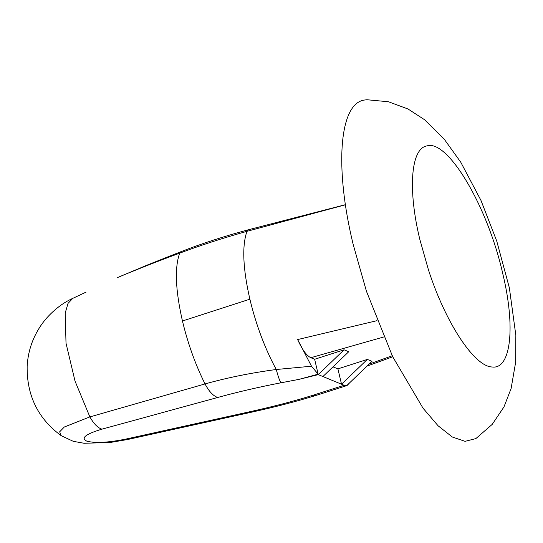 <?xml version="1.0" encoding="UTF-8"?>
<svg xmlns="http://www.w3.org/2000/svg" width="543" height="543" viewBox="0 0 543 543"><rect width="100%" height="100%" fill="white"/><g stroke="black" fill="none" stroke-linecap="round" stroke-linejoin="round"><path stroke-width="0.81" d="M475.872 438.588L465.093 441.337L452.326 437.013L438.099 425.793L423.004 408.153L392.718 356.751L366.423 291.224L353.099 244.153C334.4 167.02 339.294 103.665 364.238 100.068L366.946 99.736L388.483 101.758L408.044 109.014L424.49 119.677L444.249 139.212L460.695 162.092L480.955 200.381L496.764 241.14L509.375 287.899L515.85 335.398L515.626 362.351L511.106 388.53L503.945 406.958L492.182 424.409L475.872 438.588M280.962 382.795C258.76 387.091 237.685 391.978 217.729 397.462L101.935 429.167C97.828 427.918 93.803 423.832 89.873 416.909L205.023 383.942C227.239 377.69 250.981 372.878 276.265 369.505L311.506 366.213L318.157 374.175L298.752 379.421L280.962 382.795C279.699 380.969 278.138 376.543 276.265 369.505C264.95 348.586 256.153 325.142 249.875 299.186C242.884 268.459 241.913 245.843 246.963 231.332C222.63 238.146 200.204 245.416 179.692 253.153C157.748 261.251 136.992 269.403 117.41 277.602L148.612 264.495L181.83 251.341C202.057 243.495 223.92 236.395 247.411 230.022L246.963 231.332L345.45 204.765M217.729 397.462C213.351 396.098 209.116 391.591 205.023 383.942C195.405 364.563 187.878 343.583 182.448 320.994C175.43 290.125 174.513 267.509 179.692 253.153L181.824 251.341M247.411 230.022L345.436 204.677M369.07 364.149L392.229 355.746M383.704 336.993L310.84 357.708C306.578 355.685 302.179 349.638 297.645 339.565L377.012 320.662M101.935 429.167C85.448 434.128 80.445 438.147 86.941 441.215C95.493 443.319 108.491 442.606 125.922 439.063L251.45 411.37C273.177 406.585 293.342 401.318 311.954 395.575L316.379 395.318L347.058 385.523L349.74 382.727M311.954 395.575L344.126 385.286L347.058 385.523M125.922 439.063L127.68 439.511L253.214 411.811C275.654 406.883 296.709 401.379 316.372 395.318M337.909 368.873L367.339 359.412L341.533 384.22L337.909 368.873L333.002 366.851M367.339 359.412L371.996 361.333L346.916 385.442M344.126 385.286L318.266 374.622L298.752 379.421M318.157 374.175L314.635 359.276L344.065 349.814L318.266 374.622M344.065 349.814L348.721 351.735L322.915 376.543M314.635 359.276L310.84 357.708M297.645 339.565L311.506 366.213M127.68 439.511L110.188 442.484L84.09 443.264L73.278 441.323L61.278 435.737L59.649 431.814L64.325 426.995L89.873 416.909L75.015 381.071L66.015 343.21L65.201 313.053L68.018 303.422L72.782 298.358L86.086 292.114M427.002 145.897C447.765 139.178 487.655 206.388 502.716 273.455C515.769 327.042 510.956 369.654 492.148 366.993C474.256 366.579 445.477 322.671 428.413 269.756L419.787 239.253C407.664 189.276 410.841 148.232 427.002 145.897M182.448 320.994L249.875 299.186M251.45 411.37L253.214 411.811M367.034 366.104L392.732 356.785M61.278 435.737C38.132 418.816 26.756 395.677 27.15 366.328C27.713 356.283 29.967 346.841 33.917 338.017C37.318 330.497 41.58 323.825 46.705 318.008C54.748 309.13 63.436 302.573 72.782 298.358"/></g></svg>
